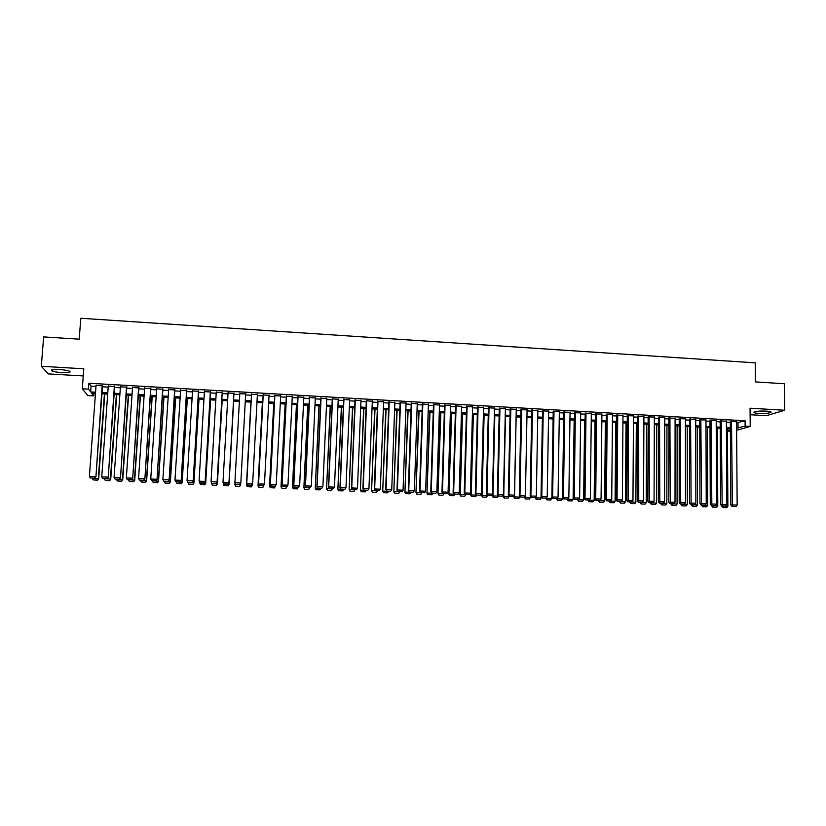 <?xml version="1.0" encoding="UTF-8"?>
<svg xmlns="http://www.w3.org/2000/svg" width="826" height="826" viewBox="0 0 826 826"><rect width="100%" height="100%" fill="white"/><g stroke="black" fill="none" stroke-linecap="round" stroke-linejoin="round"><path stroke-width="1.24" d="M62.095 372.681L69.838 372.299C70.953 371.142 67.464 370.203 59.389 369.49L51.625 369.872C50.551 371.05 54.051 371.989 62.095 372.681M758.774 413.392C764.339 413.609 768.345 413.31 770.772 412.515C771.794 411.864 770.297 411.389 766.301 411.1C760.694 410.883 756.688 411.183 754.283 411.978C753.271 412.639 754.768 413.103 758.774 413.392M93.927 393.331L93.741 395.891L87.793 395.561L82.29 388.778L88.475 389.129L90.653 391.927L95.558 392.205M750.122 414.724L766.425 415.674L784.7 410.254L784.359 383.739L755.398 381.901L755.222 362.841L80.803 318.258L79.213 339.166L43.654 336.915L41.3 366.279L48.321 373.91L83.25 375.944M730.39 431.213L728.026 431.079L730.39 430.398M728.005 428.746L728.026 431.079M102.517 385.825L96.053 385.463M114.669 386.516L108.258 386.155M126.781 387.208L120.41 386.847M138.851 387.9L132.532 387.539M150.879 388.581L144.612 388.22M162.867 389.263L156.651 388.912M174.813 389.944L168.649 389.593M186.717 390.626L180.615 390.275M198.591 391.297L192.53 390.956M210.413 391.968L204.414 391.627M222.204 392.639L216.247 392.298M233.954 393.31L228.048 392.98M245.673 393.981L239.808 393.641M257.382 394.642L251.507 394.312M269.039 395.313L263.164 394.973M280.664 395.974L274.779 395.633M292.259 396.635L286.354 396.294M303.803 397.285L297.897 396.955M315.315 397.946L309.399 397.605M326.786 398.597L320.86 398.256M338.226 399.247L332.289 398.906M349.625 399.898L343.678 399.557M360.983 400.548L355.025 400.207M372.309 401.188L366.341 400.847M383.605 401.828L377.627 401.488M394.849 402.469L388.86 402.128M406.062 403.109L400.073 402.768M417.244 403.749L411.245 403.408M428.384 404.379L422.375 404.038M439.494 405.019L433.474 404.668M450.614 405.215L444.533 405.298M461.6 406.278L455.56 405.927M472.596 406.888L466.556 406.557M483.561 407.486L477.511 407.177M494.495 408.096L488.424 407.807M505.388 408.705L499.317 408.426M516.25 409.304L510.169 409.035M527.071 409.902L520.979 409.655M537.871 410.512L531.768 410.274M548.619 411.111L542.517 410.883M559.347 411.709L553.234 411.493M570.033 412.308L563.91 412.102M580.688 412.907L574.555 412.711M591.313 413.506L585.169 413.31M601.896 414.094L595.752 413.909M612.458 414.693L606.305 414.518M622.98 415.282L616.815 415.117M633.459 415.87L627.295 415.705M643.919 416.459L637.744 416.304M654.347 417.047L648.162 416.893M664.734 417.636L658.539 417.491M675.09 418.224L668.895 418.08M685.415 418.803L679.209 418.668M695.709 419.381L689.503 419.247M705.972 419.969L699.756 419.835M716.204 420.548L709.978 420.413M726.405 421.115L720.169 421.002M736.575 422.809L745.083 420.775L88.909 383.243L91.087 386.134L95.981 386.413M102.455 386.785L108.185 387.105M114.608 387.466L120.348 387.797M126.708 388.158L132.47 388.488M138.778 388.839L144.55 389.17M150.817 389.531L156.589 389.851M162.805 390.213L168.597 390.533M174.751 390.884L180.553 391.214M186.666 391.565L192.468 391.896M198.529 392.236L204.352 392.567M210.362 392.908L216.195 393.238M222.153 393.579L227.997 393.909M233.903 394.25L239.757 394.58M245.621 394.911L251.455 395.241M257.33 395.582L263.112 395.912M268.997 396.243L274.728 396.563M280.623 396.903L286.312 397.223M292.208 397.564L297.856 397.884M303.761 398.215L309.358 398.535M315.274 398.875L320.818 399.185M326.745 399.526L332.248 399.836M338.185 400.176L343.637 400.486M349.584 400.816L354.994 401.126M360.952 401.467L366.31 401.766M372.278 402.107L377.585 402.407M383.563 402.747L388.829 403.047M394.818 403.387L400.042 403.687M406.031 404.028L411.214 404.317M417.213 404.657L422.344 404.957M428.364 405.298L433.444 405.587M439.463 405.927L444.512 406.216M450.542 406.557L455.539 406.836M461.579 407.187L466.525 407.466M472.575 407.807L477.48 408.085M483.54 408.426L488.403 408.705M494.475 409.056L499.296 409.324M505.367 409.665L510.148 409.944M516.229 410.285L520.969 410.553M527.06 410.904L531.748 411.172M537.85 411.513L542.496 411.782M548.609 412.122L553.213 412.391M559.326 412.732L563.9 413M570.023 413.341L574.545 413.599M580.678 413.95L585.159 414.208M591.302 414.549L595.742 414.807M601.886 415.158L606.294 415.406M612.448 415.757L616.805 416.005M622.969 416.356L627.285 416.593M633.459 416.944L637.744 417.192M643.919 417.543L648.152 417.78M654.337 418.132L658.539 418.369M664.734 418.72L668.895 418.958M675.09 419.309L679.209 419.546M685.415 419.897L689.503 420.135M695.709 420.486L699.756 420.713M705.972 421.064L709.988 421.291M716.204 421.652L720.179 421.869M726.405 422.231L730.339 422.447M736.565 421.694L730.329 421.58M82.29 388.778L83.787 368.799L41.3 366.279M88.909 383.243L88.475 389.129M745.083 420.775L745.124 426.144L750.225 426.433L736.627 430.315M784.7 410.254L750.06 408.209L750.225 426.433M95.465 393.424L91.655 393.207L93.741 395.891M730.38 428.87L726.446 428.653M720.21 428.302L716.235 428.085M710.009 427.734L705.993 427.507M699.777 427.166L695.729 426.939M689.514 426.588L685.425 426.361M679.209 426.02L675.09 425.782M668.884 425.442L664.713 425.204M658.518 424.863L654.316 424.626M648.131 424.285L643.888 424.048M637.703 423.697L633.418 423.459M627.244 423.118L622.918 422.871M616.754 422.53L612.386 422.282M606.232 421.941L601.824 421.694M595.67 421.353L591.23 421.105M585.087 420.764L580.595 420.506M574.462 420.166L569.93 419.918M563.807 419.567L559.233 419.319M553.11 418.978L548.495 418.72M542.383 418.379L537.726 418.121M531.624 417.78L526.926 417.512M520.834 417.171L516.095 416.903M510.003 416.572L505.223 416.304M499.141 415.963L494.32 415.695M488.249 415.354L483.375 415.086M477.314 414.745L472.4 414.466M466.349 414.125L461.393 413.857M455.343 413.516L450.346 413.237M444.305 412.897L439.267 412.618M433.237 412.277L428.147 411.998M422.127 411.658L416.996 411.379M410.987 411.038L405.803 410.749M399.805 410.419L394.58 410.119M388.581 409.789L383.316 409.49M377.337 409.159L372.02 408.86M366.042 408.529L360.683 408.23M354.715 407.899L349.305 407.6M343.348 407.259L337.896 406.96M331.949 406.629L326.446 406.32M320.509 405.989L314.964 405.68M309.038 405.349L303.441 405.039M297.525 404.709L291.877 404.389M285.972 404.059L280.282 403.738M274.387 403.408L268.646 403.088M262.761 402.758L256.969 402.438M251.094 402.107L245.25 401.787M239.375 401.457L233.521 401.126M227.604 400.796L221.76 400.476M215.792 400.145L209.959 399.815M203.939 399.474L198.116 399.154M192.055 398.813L186.232 398.493M180.12 398.153L174.317 397.822M168.143 397.482L162.35 397.161M156.135 396.81L150.353 396.49M144.085 396.139L138.314 395.809M131.995 395.458L126.233 395.138M119.853 394.787L114.112 394.467M107.679 394.105L101.949 393.785M736.616 428.105L745.124 426.144M102.032 392.567L107.772 392.887M114.194 393.248L119.946 393.568M126.316 393.93L132.077 394.25M138.396 394.601L144.168 394.931M150.435 395.282L156.217 395.602M162.433 395.953L168.225 396.274M174.389 396.614L180.192 396.945M186.304 397.285L192.128 397.616M198.188 397.956L204.012 398.277M210.021 398.617L215.865 398.937M221.822 399.278L227.677 399.608M233.582 399.939L239.447 400.259M245.322 400.589L251.156 400.92M257.031 401.25L262.823 401.57M268.708 401.901L274.449 402.221M280.344 402.551L286.033 402.871M291.939 403.202L297.577 403.522M303.493 403.852L309.089 404.162M315.016 404.492L320.571 404.802M326.497 405.143L332 405.442M337.948 405.783L343.399 406.082M349.357 406.423L354.767 406.722M360.725 407.053L366.094 407.352M372.061 407.693L377.379 407.992M383.357 408.323L388.633 408.622M394.621 408.953L399.846 409.242M405.845 409.582L411.028 409.872M417.037 410.212L422.169 410.491M428.188 410.832L433.268 411.121M439.298 411.451L444.347 411.74M450.376 412.081L455.384 412.36M461.424 412.69L466.38 412.969M472.431 413.31L477.345 413.589M483.406 413.929L488.28 414.198M494.34 414.538L499.172 414.807M505.254 415.148L510.034 415.416M516.116 415.757L520.855 416.025M526.947 416.366L531.645 416.624M537.747 416.965L542.403 417.233M548.516 417.574L553.131 417.832M559.243 418.173L563.817 418.431M569.95 418.772L574.473 419.03M580.606 419.371L585.097 419.618M591.24 419.969L595.691 420.217M601.834 420.558L606.243 420.806M612.396 421.146L616.764 421.394M622.928 421.735L627.254 421.983M633.428 422.323L637.713 422.571M643.888 422.912L648.131 423.149M654.316 423.501L658.528 423.738M664.723 424.079L668.884 424.316M675.09 424.657L679.209 424.894M685.425 425.235L689.503 425.473M695.719 425.813L699.767 426.04M705.993 426.392L709.999 426.619M716.235 426.97L720.2 427.187M726.436 427.538L730.37 427.754M738.01 422.891L738.052 428.188M91.087 386.134L90.653 391.927M455.57 405.494L453.123 492.647L459.235 492.688L461.61 406.278M736.565 421.508L737.153 505.016L730.845 504.944L731.981 506.348L736.038 506.441L731.981 506.348M730.329 421.394L730.845 504.944M731.485 421.219L732.445 506.286M736.038 506.441L737.153 505.016M720.169 420.806L720.582 504.49L721.707 505.894L725.765 505.987L722.833 505.946M727.427 428.704L727.871 506.276L726.787 507.68L722.802 507.587L726.787 507.68M723.256 507.525L722.833 506.059L727.871 506.276M722.802 507.587L721.707 506.214M726.395 420.93L726.88 504.552L720.582 504.49M721.304 420.64L722.161 505.832M725.765 505.987L726.88 504.552M716.204 420.351L716.576 504.097L710.288 504.036L711.403 505.44L715.461 505.533L711.403 505.44M709.978 420.227L710.288 504.036M711.093 420.062L711.847 505.378M715.461 505.533L716.576 504.097M705.972 419.773L706.24 503.643L699.952 503.581L701.067 504.985L705.136 505.078L701.067 504.985M699.756 419.639L699.952 503.581M700.84 419.474L701.511 504.923M705.136 505.078L706.24 503.643M695.709 419.185L695.864 503.179L689.596 503.117L690.701 504.531L694.769 504.624L690.701 504.531M689.503 419.05L689.596 503.117M690.567 418.896L691.125 504.459M694.769 504.624L695.864 503.179M711.609 505.45L712.714 505.502M717.422 428.147L717.773 505.832L716.689 507.247L712.704 507.143L716.689 507.247M713.148 507.092L712.714 505.615L717.773 505.832M712.704 507.143L711.609 505.77M701.491 505.006L702.575 505.047M707.386 427.589L707.645 505.388L706.56 506.803L702.585 506.699L706.56 506.803M703.019 506.637L702.575 505.161L707.645 505.388M702.585 506.699L701.491 505.326M691.341 504.552L692.394 504.603M697.33 427.032L697.495 504.944L696.411 506.348L692.425 506.255L696.411 506.348M692.849 506.193L692.394 504.717L697.495 504.944M692.425 506.255L691.341 504.872M681.151 504.108L682.193 504.149M687.232 426.464L687.304 504.49L686.22 505.904L682.235 505.811L686.22 505.904M682.648 505.749L682.193 504.263L687.304 504.49M682.235 505.811L681.151 504.428M685.415 418.596L685.466 502.724L679.199 502.662L680.294 504.066L684.362 504.159L680.294 504.066M679.209 418.462L679.199 502.662M680.252 418.307L680.717 504.005M684.362 504.159L685.466 502.724M670.939 503.654L671.951 503.705M677.113 425.896L677.083 504.046L675.998 505.46L672.013 505.367L675.998 505.46M672.416 505.305L671.951 503.819L677.083 504.046M672.013 505.367L670.939 503.974M675.09 418.008L675.028 502.26L668.771 502.198L669.865 503.612L673.933 503.705L669.865 503.612M668.895 417.863L668.771 502.198M669.917 417.708L670.278 503.54M673.933 503.705L675.028 502.26M660.697 503.21L661.688 503.251M666.954 425.328L666.83 503.592L665.746 505.006L661.76 504.913L665.746 505.006M662.153 504.851L661.688 503.364L666.83 503.592M661.76 504.913L660.697 503.53M664.734 417.419L664.569 501.795L658.312 501.733L659.396 503.148L663.474 503.24L659.396 503.148M658.549 417.264L658.312 501.733M659.54 417.12L659.798 503.075M663.474 503.24L664.569 501.795M650.413 502.755L651.384 502.797M656.773 424.76L656.536 503.137L655.472 504.562L651.477 504.459L655.472 504.562M651.859 504.397L651.384 502.91L656.536 503.137M651.477 504.459L650.413 503.075M654.347 416.831L654.068 501.33L647.821 501.268L648.895 502.683L652.974 502.776L648.895 502.683M648.162 416.676L647.821 501.268M649.133 416.531L649.288 502.621M652.974 502.776L654.068 501.33M640.109 502.301L641.048 502.342M646.552 424.192L646.221 502.683L645.158 504.108L641.152 504.015L645.158 504.108M641.534 503.943L641.048 502.456L646.221 502.683M641.152 504.015L640.098 502.621M643.919 416.232L643.537 500.866L637.29 500.804L638.364 502.218L642.442 502.311L638.364 502.218M637.744 416.067L637.29 500.804M638.694 415.932L638.746 502.156M642.442 502.311L643.537 500.866M629.763 501.836L630.692 501.878M636.309 423.624L635.875 502.229L634.812 503.654L630.806 503.561L634.812 503.654M631.178 503.488L630.682 502.001L635.875 502.229M630.806 503.561L629.763 502.167M633.47 415.633L632.964 500.391L626.727 500.329L627.801 501.754L631.88 501.847L627.801 501.754M627.295 415.468L626.727 500.329M628.225 415.333L628.173 501.681M631.88 501.847L632.964 500.391M619.386 501.382L620.295 501.423M626.025 423.046L625.488 501.764L624.425 503.199L620.429 503.106L624.425 503.199M620.791 503.034L620.285 501.537L625.488 501.764M620.429 503.106L619.386 501.712M622.98 415.034L622.37 499.926L616.144 499.864L617.198 501.289L621.286 501.382L617.198 501.289M616.815 414.869L616.144 499.864M617.724 414.735L617.053 499.689L617.569 501.217M621.286 501.382L622.37 499.926M608.979 500.928L609.856 500.959M615.721 422.468L615.081 501.31L614.017 502.735L610.011 502.642L614.017 502.735M610.362 502.58L609.856 501.083L615.081 501.31M610.011 502.642L608.979 501.248M612.458 414.435L611.736 499.451L605.51 499.389L606.563 500.814L610.651 500.917L606.563 500.814M606.305 414.26L605.51 499.389M607.182 414.136L606.408 499.214L606.924 500.752M610.651 500.917L611.736 499.451M598.54 500.463L599.397 500.504M605.375 421.89L604.632 500.845L603.579 502.28L599.573 502.187L603.579 502.28M599.913 502.125L599.397 500.618L604.632 500.845M599.573 502.187L598.54 500.793M601.906 413.836L601.07 498.976L594.854 498.925L595.897 500.35L599.986 500.442L595.897 500.35M595.752 413.65L594.854 498.925M596.609 413.537L595.722 498.739L596.248 500.277M599.986 500.442L601.07 498.976M591.313 413.237L590.363 498.501L584.158 498.45L585.2 499.875L589.289 499.967L585.2 499.875M585.18 413.041L584.158 498.45M586.006 412.928L585.004 498.264L585.531 499.802M589.289 499.967L590.363 498.501M580.688 412.628L579.625 498.026L573.43 497.975L574.462 499.4L578.551 499.493L574.462 499.4M574.566 412.422L573.43 497.975M575.371 412.319L574.246 497.789L574.793 499.327M578.551 499.493L579.625 498.026M570.043 412.019L568.856 497.551L562.671 497.5L563.693 498.925L567.782 499.018L563.693 498.925M563.921 411.802L562.671 497.5M564.695 411.72L563.456 497.314L564.013 498.852M567.782 499.018L568.856 497.551M559.347 411.41L558.056 497.076L551.871 497.015L552.893 498.45L556.982 498.543L552.893 498.45M553.234 411.183L551.871 497.015M553.998 411.1L552.635 496.829L553.193 498.377M556.982 498.543L558.056 497.076M548.629 410.801L547.215 496.591L541.04 496.54L542.052 497.975L546.151 498.068L542.052 497.975M542.517 410.563L541.04 496.54M543.25 410.491L541.784 496.354L542.352 497.902M546.151 498.068L547.215 496.591M537.871 410.181L536.342 496.106L530.168 496.054L531.18 497.489L535.279 497.593L531.18 497.489M531.768 409.944L530.168 496.054M532.481 409.882L530.891 495.868L531.469 497.417M535.279 497.593L536.342 496.106M527.081 409.572L525.429 495.631L519.967 495.383L519.275 495.569L520.266 497.015L524.376 497.107L520.266 497.015M520.989 409.314L519.275 495.569M521.671 409.262L519.967 495.383L520.545 496.942M524.376 497.107L525.429 495.631M516.26 408.953L514.484 495.146L509.002 494.898L508.331 495.094L509.322 496.529L513.431 496.622L509.322 496.529M510.179 408.684L508.331 495.094M510.829 408.643L509.002 494.898L509.59 496.457M513.431 496.622L514.484 495.146M505.398 408.333L503.509 494.65L497.366 494.609L498.346 496.044L502.456 496.137L498.346 496.044L497.324 497.624L493.298 497.531L497.324 497.624M499.327 408.044L497.366 494.609M499.957 408.023L498.006 494.413L498.605 495.972M502.456 496.137L503.509 494.65M494.506 407.714L492.492 494.165L486.979 493.917L486.359 494.113L487.33 495.559L491.439 495.652L487.33 495.559M488.434 407.414L486.359 494.113M489.044 407.404L486.979 493.917L487.577 495.486M491.439 495.652L492.492 494.165M483.571 407.094L481.444 493.68L475.91 493.432L475.311 493.628L476.282 495.073L480.402 495.166L476.282 495.073M477.521 406.764L475.311 493.628M478.099 406.774L475.91 493.432L476.519 495.001M480.402 495.166L481.444 493.68M472.606 406.464L470.355 493.184L464.801 492.936L464.233 493.132L465.203 494.588L469.313 494.681L465.203 494.588M466.566 406.124L464.233 493.132M467.113 406.155L464.801 492.936L465.43 494.506M469.313 494.681L470.355 493.184M456.097 405.525L453.66 492.441L454.073 494.093L458.193 494.185L454.29 494.02M458.193 494.185L459.235 492.688M453.123 492.647L454.073 494.093M450.573 405.205L448.074 492.193L442.488 491.945L441.972 492.151L442.922 493.607L447.042 493.7L442.922 493.607M444.543 404.864L441.972 492.151M445.049 404.895L442.488 491.945L443.128 493.525M447.042 493.7L448.074 492.193M439.504 404.575L436.882 491.697L431.275 491.449L430.79 491.656L431.73 493.112L435.849 493.205L431.73 493.112M433.485 404.234L430.79 491.656M433.96 404.265L431.275 491.449L431.926 493.029M435.849 493.205L436.882 491.697M428.405 403.945L425.648 491.202L420.021 490.954L420.496 492.616L424.616 492.709L420.496 492.616M422.385 403.604L419.567 491.16M422.84 403.625L420.021 490.954L420.682 492.533M424.616 492.709L425.648 491.202M417.264 403.315L414.384 490.706L408.736 490.458L409.231 492.12L413.351 492.213L409.231 492.12M411.255 402.964L408.302 490.654M411.678 402.995L408.736 490.458L409.407 492.038M413.351 492.213L414.384 490.706M406.082 402.675L403.078 490.2L397.409 489.952L397.925 491.615L402.055 491.718L397.925 491.615M400.083 402.334L397.007 490.159M400.476 402.355L397.409 489.952L398.091 491.542M402.055 491.718L403.078 490.2M394.869 402.035L391.741 489.704L386.052 489.446L386.589 491.119L390.719 491.212L386.589 491.119M388.881 401.694L385.67 489.653M389.242 401.715L386.052 489.446L386.733 491.036M390.719 491.212L391.741 489.704M383.615 401.395L380.352 489.199L374.653 488.94L375.21 490.613L379.34 490.706L375.21 490.613M377.637 401.054L374.302 489.157M377.978 401.075L374.653 488.94L375.345 490.53M379.34 490.706L380.352 489.199M372.33 400.744L368.943 488.693L363.223 488.434L363.791 490.117L367.921 490.21L363.791 490.117M366.362 400.404L362.893 488.651M366.672 400.424L363.223 488.434L363.925 490.035M367.921 490.21L368.943 488.693M361.003 400.104L357.482 488.187L351.742 487.929L352.341 489.611L356.471 489.704L352.341 489.611M355.046 399.763L351.453 488.145M355.325 399.784L351.742 487.929L352.454 489.529M356.471 489.704L357.482 488.187M349.646 399.454L345.991 487.67L340.229 487.412L340.849 489.106L344.989 489.199L340.849 489.106M343.699 399.113L339.971 487.629M343.946 399.134L340.229 487.412L340.952 489.023M344.989 489.199L345.991 487.67M338.247 398.803L334.468 487.164L328.686 486.906L329.316 488.589L333.456 488.693L329.316 488.589M332.31 398.462L328.449 487.123M332.537 398.483L328.686 486.906L329.419 488.507M333.456 488.693L334.468 487.164M326.807 398.153L322.894 486.648L317.101 486.39L317.752 488.083L321.892 488.176L317.752 488.083M320.88 397.812L316.885 486.607M321.077 397.822L317.101 486.39L317.834 488.001M321.892 488.176L322.894 486.648M315.336 397.502L311.288 486.132L305.475 485.874L306.147 487.577L310.287 487.67L306.147 487.577M309.42 397.161L305.29 486.101M309.585 397.172L305.475 485.874L306.219 487.485M310.287 487.67L311.288 486.132M303.823 396.841L299.642 485.616L293.808 485.358L294.5 487.061L298.651 487.154L294.5 487.061M297.918 396.511L293.653 485.585M298.062 396.511L293.808 485.358L294.562 486.968M298.651 487.154L299.642 485.616M292.28 396.181L287.964 485.099L286.911 486.72L282.822 486.545L286.911 486.72M286.374 395.85L281.976 485.058L287.964 485.099L286.963 486.638M286.488 395.86L282.1 484.841L282.874 486.452M281.976 485.058L282.822 486.545M280.695 395.52L276.235 484.583L275.203 486.204L271.104 486.029L275.203 486.204M274.8 395.189L270.267 484.542L276.235 484.583L275.244 486.122M274.882 395.189L270.36 484.325L271.135 485.936M270.267 484.542L271.104 486.029M269.07 394.859L264.475 484.057L263.463 485.688L259.333 485.512L263.463 485.688M263.184 394.529L258.517 484.026L264.475 484.057L263.494 485.605M263.236 394.529L258.579 483.799L259.364 485.42M258.517 484.026L259.333 485.512M257.402 394.198L252.673 483.54L251.672 485.172L247.542 484.986L251.672 485.172M251.538 393.868L246.726 483.499L252.673 483.54L251.693 485.079M251.558 393.868L246.757 483.272L247.552 484.903M246.726 483.499L247.542 484.986M245.704 393.527L240.81 483.241L239.85 484.645L235.699 484.377L239.85 484.645M235.699 484.47L234.894 482.745L240.831 483.014L239.85 484.563M239.839 393.197L234.894 482.745L235.699 484.377M233.964 392.856L228.957 482.714L233.985 392.866M223.815 483.943L222.999 482.219L228.947 482.487L227.976 484.036L223.815 483.85L227.976 484.036M228.079 392.526L222.999 482.219L223.815 483.85M228.957 482.714L227.986 484.129M222.184 392.185L217.073 482.188L222.235 392.195M211.9 483.416L211.053 481.692L217.031 481.961L216.061 483.509L211.879 483.324L216.061 483.509M216.278 391.854L211.053 481.692L211.879 483.324M217.073 482.188L216.082 483.602M210.362 391.514L205.137 481.661L210.444 391.524M199.944 482.89L199.076 481.155L205.075 481.424L204.105 482.983L199.913 482.797L204.105 482.983M204.435 391.173L199.076 481.155L199.913 482.797M205.137 481.661L204.136 483.076M198.498 390.843L193.17 481.124L198.612 390.843M188.824 484.181L192.912 484.273L188.824 484.181L187.058 480.629L193.067 480.897L192.107 482.456L187.894 482.27L192.107 482.456M192.561 390.502L187.058 480.629L187.894 482.27M193.17 481.124L192.148 482.549M588.071 499.998L588.907 500.04M594.999 421.312L594.152 500.391L593.099 501.826L589.093 501.733L593.099 501.826M589.423 501.661L588.907 500.153L594.152 500.391M589.093 501.733L588.071 500.329M577.57 499.544L578.376 499.534M584.591 420.733L583.641 499.926L582.588 501.361L578.582 501.268L582.588 501.361M578.902 501.196L578.376 499.689L583.641 499.926M578.582 501.268L577.56 499.864M567.028 499.08L567.813 498.976M574.153 420.145L573.099 499.462L572.046 500.897L568.04 500.804L572.046 500.897M568.35 500.742L567.813 499.224L573.099 499.462M568.04 500.804L567.028 499.4M556.466 498.605L557.23 498.212M563.683 419.567L562.527 498.997L561.473 500.432L557.457 500.339L561.473 500.432M557.767 500.277L557.22 498.759L562.527 498.997M557.457 500.339L556.456 498.935M545.862 498.14L546.595 498.295L546.606 497.438M551.933 497.107L550.87 499.967L546.853 499.875L550.87 499.967M547.142 499.802L546.595 498.295L551.913 498.522M546.853 499.875L545.852 498.47M535.227 497.603L535.929 497.82L535.95 496.653M541.288 496.891L540.225 499.503L536.208 499.41L540.225 499.503M536.497 499.338L535.929 497.82L541.267 498.057M536.208 499.41L535.217 498.006M524.562 496.849L524.551 497.531L525.243 497.345L525.264 495.858M530.612 496.674L529.549 499.038L525.532 498.945L529.549 499.038M525.811 498.873L525.243 497.345L530.591 497.582M525.532 498.945L524.551 497.531M513.865 496.013L513.844 497.056L514.515 496.88L516.147 416.913M519.895 496.467L518.842 498.563L514.815 498.47L518.842 498.563M515.083 498.398L514.515 496.88L519.884 497.118M514.815 498.47L513.844 497.056M503.137 495.177L503.106 496.591L503.746 496.405L505.502 416.314M509.146 496.261L508.104 498.099L504.077 498.006L508.104 498.099M504.335 497.933L503.746 496.405L509.136 496.643M504.077 498.006L503.106 496.591M492.379 494.33L492.337 496.116L492.957 495.93L494.815 415.715M493.545 497.459L492.957 495.93L498.357 496.168M493.298 497.531L492.337 496.116M483.509 415.086L481.527 495.641L482.126 495.445L484.098 415.117M487.546 495.569L486.514 497.149L482.487 497.056L486.514 497.149M482.725 496.984L482.126 495.445L487.546 495.693M482.487 497.056L481.527 495.641M472.782 414.487L470.686 495.156L471.254 494.97L473.339 414.518M476.695 495.094L475.673 496.674L471.636 496.581L475.673 496.674M471.863 496.509L471.254 494.97L476.695 495.208M471.636 496.581L470.686 495.156M462.023 413.888L459.814 494.681L460.361 494.495L462.55 413.919M465.812 494.609L464.79 496.199L460.753 496.106L464.79 496.199M460.97 496.023L460.361 494.495L465.812 494.733M460.753 496.106L459.814 494.681M451.223 413.289L448.91 494.196L451.729 413.31M454.899 494.134L453.877 495.714L449.84 495.621L453.877 495.714M450.046 495.548L449.427 494.01L454.899 494.247M449.84 495.621L448.91 494.196M440.392 412.68L437.966 493.721L440.877 412.711M443.944 493.649L442.932 495.239L438.895 495.146L442.932 495.239M439.091 495.073L438.461 493.525L443.944 493.762M438.895 495.146L437.966 493.721M429.53 412.071L426.99 493.236L429.985 412.102M432.958 493.163L431.946 494.753L427.909 494.66L431.946 494.753M428.095 494.588L427.455 493.039L432.958 493.287M427.909 494.66L426.99 493.236M418.627 411.462L415.974 492.75L419.061 411.493M421.941 492.678L420.93 494.268L416.882 494.175L420.93 494.268M417.058 494.103L416.418 492.554L421.941 492.802M416.882 494.175L415.974 492.75M407.693 410.852L404.926 492.265L408.096 410.873M410.883 492.193L409.872 493.783L405.824 493.69L409.872 493.783M406 493.618L405.339 492.069L410.883 492.306M405.824 493.69L404.926 492.265M396.728 410.243L393.837 491.78L397.11 410.264M399.794 491.697L398.782 493.298L394.735 493.205L398.782 493.298M394.89 493.132L394.229 491.573L399.784 491.821M394.735 493.205L393.837 491.78M385.721 409.624L382.717 491.284L386.072 409.644M388.664 491.212L387.662 492.812L383.615 492.719L387.662 492.812M383.76 492.647L383.078 491.088L388.664 491.336M383.615 492.719L382.717 491.284M374.684 409.015L371.566 490.799L375.014 409.035M377.503 490.716L376.501 492.327L372.443 492.234L376.501 492.327M372.588 492.151L371.896 490.592L377.492 490.84M372.443 492.234L371.566 490.799M363.616 408.395L360.373 490.303L363.915 408.416M366.3 490.221L365.298 491.831L361.251 491.738L365.298 491.831M361.375 491.656L360.683 490.097L366.3 490.345M361.251 491.738L360.373 490.303M352.506 407.776L349.14 489.808L352.774 407.786M355.066 489.725L354.065 491.336L350.017 491.243L354.065 491.336M350.131 491.171L349.429 489.601L355.056 489.849M350.017 491.243L349.14 489.808M341.365 407.156L337.886 489.312L341.603 407.166M343.792 489.229L342.8 490.85L338.743 490.758L342.8 490.85M338.846 490.675L338.133 489.106L343.792 489.353M338.743 490.758L337.886 489.312M330.183 406.526L326.58 488.816L330.4 406.537M332.486 488.734L331.494 490.355L327.437 490.262L331.494 490.355M327.53 490.179L326.807 488.61L332.475 488.858M327.437 490.262L326.58 488.816M318.97 405.896L315.243 488.311L319.156 405.907M321.138 488.238L320.147 489.849L316.09 489.756L320.147 489.849M316.172 489.673L315.449 488.104L321.128 488.352M316.09 489.756L315.243 488.311M307.716 405.277L303.875 487.815L307.881 405.277M309.76 487.732L308.769 489.353L304.711 489.26L308.769 489.353M304.784 489.178L304.04 487.598L309.75 487.856M304.711 489.26L303.875 487.815M296.431 404.647L292.456 487.309L296.565 404.647M298.341 487.226L297.35 488.858L293.292 488.765L297.35 488.858M293.354 488.682L292.61 487.103L298.331 487.35M293.292 488.765L292.456 487.309M285.104 404.007L281.016 486.803L285.207 404.017M286.88 486.72L285.848 488.434L281.831 488.259L285.848 488.434M281.883 488.176L281.129 486.597L286.87 486.844L285.899 488.352M281.831 488.259L281.016 486.803M273.747 403.377L269.524 486.297L273.819 403.377M275.399 485.915L274.366 487.929L270.381 487.67L274.366 487.929M270.381 487.67L269.617 486.08L275.378 486.338L274.408 487.846M270.339 487.753L269.524 486.297M262.348 402.737L258.001 485.791L262.4 402.747M263.886 485.048L262.854 487.423L258.837 487.164L262.854 487.423M258.837 487.164L258.063 485.574L263.845 485.833L262.885 487.34M258.806 487.247L258.001 485.791M250.908 402.097L246.447 485.285L250.928 402.107M252.333 484.191L251.3 486.917L247.253 486.659L251.3 486.917M247.253 486.659L246.478 485.068L252.281 485.316L251.31 486.834M247.242 486.741L246.447 485.285M235.637 486.235L239.705 486.328L235.637 486.235L234.935 483.055M240.748 483.334L239.705 486.411M235.637 486.142L234.852 484.552L240.665 484.81L239.705 486.328M223.991 485.719L228.069 485.812L223.991 485.719L223.247 482.88M233.665 401.137L229.029 484.521L233.686 401.137M223.98 485.636L223.185 484.036L229.019 484.294L228.069 485.812M228.069 485.905L229.029 484.521M212.313 485.213L216.391 485.306L212.313 485.213L211.528 482.714M222.111 400.496L217.372 484.005L222.163 400.496M212.292 485.12L211.477 483.52L217.341 483.778L216.391 485.306M216.402 485.389L217.372 484.005M200.584 484.697L204.662 484.79L200.584 484.697L199.768 482.549M210.516 399.846L205.684 483.489L210.599 399.846M200.553 484.604L199.737 483.003L205.612 483.262L204.662 484.79M204.693 484.872L205.684 483.489M198.88 399.195L193.945 482.973L198.994 399.206M188.782 484.088L187.956 482.487L193.852 482.745L192.912 484.273M192.943 484.366L193.945 482.973M186.604 390.161L181.162 480.598L186.748 390.171M180.636 389.82L174.988 480.092L181.028 480.36L180.068 481.919L175.845 481.734L180.068 481.919M181.162 480.598L180.12 482.012M175.845 481.734L174.988 480.092M187.213 398.545L182.05 482.229L176.144 481.837M181.111 483.757L176.971 483.571L181.162 483.85L182.174 482.456L187.347 398.555M176.134 481.961L176.971 483.571M181.162 483.85L182.174 482.456M174.668 389.48L169.103 480.061L174.844 389.49M168.68 389.139L162.887 479.555L168.948 479.823L167.988 481.393L163.754 481.207L167.988 481.393M169.103 480.061L168.05 481.486M163.754 481.207L162.887 479.555M175.504 397.895L170.208 481.703L164.281 481.321M169.278 483.241L165.128 483.055L169.34 483.324L170.362 481.93L175.67 397.905M164.281 481.444L165.128 483.055M169.34 483.324L170.362 481.93M162.691 388.798L157.012 479.524L162.898 388.809M156.682 388.457L150.745 479.018L156.816 479.286L155.866 480.856L151.612 480.67L155.866 480.856M157.012 479.524L155.949 480.949M151.612 480.67L150.745 479.018M163.754 397.234L158.334 481.176L152.387 480.794M157.394 482.714L153.233 482.529L157.477 482.807L158.52 481.413L163.951 397.244M152.376 480.918L153.233 482.529M157.477 482.807L158.52 481.413M150.673 388.117L144.88 478.987L150.91 388.127M144.643 387.766L138.561 478.481L144.653 478.75L143.703 480.319L139.439 480.133L143.703 480.319M144.88 478.987L143.796 480.412M139.439 480.133L138.561 478.481M151.974 396.573L146.419 480.649L140.451 480.267M145.479 482.198L141.308 482.012L145.572 482.281L146.625 480.887L152.201 396.594M140.441 480.391L141.308 482.012M145.572 482.281L146.625 480.887M138.613 387.425L132.707 478.45L138.882 387.446M132.563 387.084L126.337 477.934L132.449 478.202L131.51 479.782L127.225 479.596L131.51 479.782M132.707 478.45L131.613 479.875M127.225 479.596L126.337 477.934M140.152 395.912L134.452 480.123L128.474 479.741M133.533 481.672L129.331 481.486L133.626 481.764L134.7 480.36L140.41 395.933M128.464 479.865L129.331 481.486M133.626 481.764L134.7 480.36M126.512 386.733L120.493 477.913L126.812 386.754M120.451 386.392L114.06 477.397L120.204 477.665L119.264 479.245L114.969 479.049L119.264 479.245M120.493 477.913L119.378 479.338M114.969 479.049L114.06 477.397M128.288 395.251L122.454 479.596L116.456 479.214M121.536 481.145L117.323 480.959L121.649 481.238L122.733 479.834L128.567 395.272M116.445 479.338L117.323 480.959M121.649 481.238L122.733 479.834M114.37 386.041L108.237 477.366L114.7 386.062M108.289 385.701L101.753 476.85L107.917 477.118L106.977 478.698L102.672 478.512L106.977 478.698M108.237 477.366L107.101 478.801M102.672 478.512L101.753 476.85M116.383 394.591L110.416 479.07L104.396 478.677M109.497 480.618L105.274 480.433L109.621 480.711L110.725 479.307L116.703 394.611M104.386 478.801L105.274 480.433M109.621 480.711L110.725 479.307M102.187 385.35L95.93 476.819L102.558 385.37M96.084 384.999L89.404 476.303L95.579 476.571L94.649 478.151L90.323 477.965L94.649 478.151M95.93 476.819L94.794 478.254M90.323 477.965L89.404 476.303M104.437 393.919L98.335 478.533L92.295 478.14M97.427 480.082L93.183 479.896L97.561 480.185L98.676 478.781L104.788 393.94M92.285 478.264L93.183 479.896M97.561 480.185L98.676 478.781M69.838 372.299L69.911 371.39M770.772 412.515L770.761 411.792"/></g></svg>
